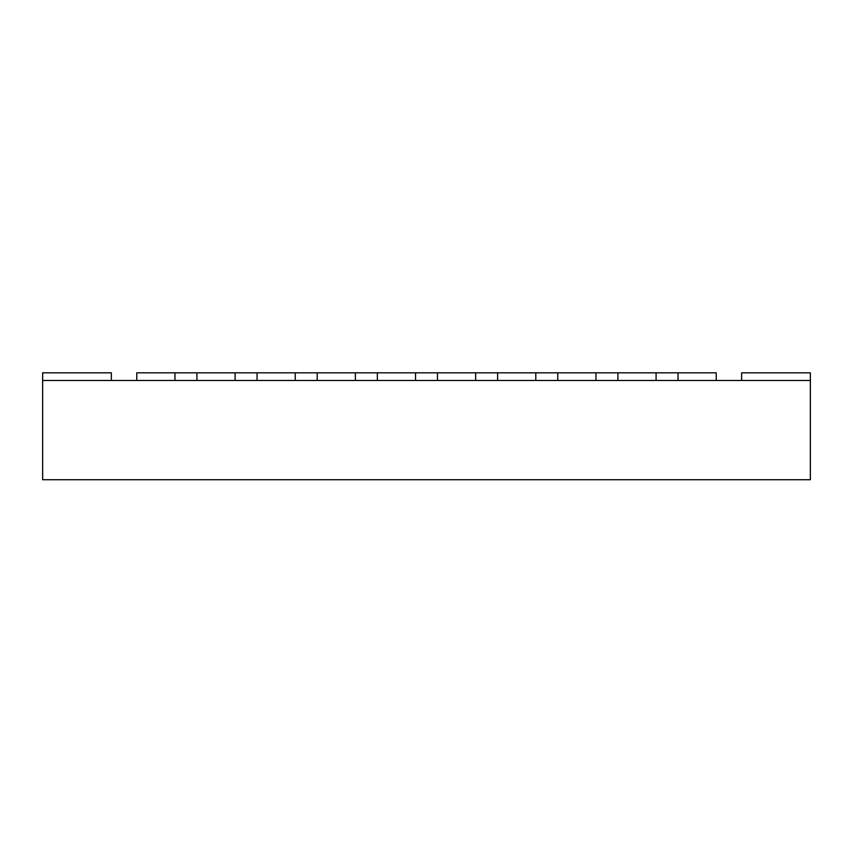 <?xml version="1.0" encoding="UTF-8"?>
<svg xmlns="http://www.w3.org/2000/svg" width="853" height="853" viewBox="0 0 853 853"><rect width="100%" height="100%" fill="white"/><g stroke="black" fill="none" stroke-linecap="round" stroke-linejoin="round"><path stroke-width="1.28" d="M138.666 479.727L100.291 479.727M810.35 380.491L42.65 380.491L42.65 479.727L810.35 479.727L810.35 372.825L741.641 372.825L741.641 380.491M111.359 380.491L111.359 372.825L42.65 372.825L42.65 380.491M716.232 380.491L716.232 372.825L678.039 372.825L678.039 380.491L716.232 380.491M174.961 372.825L136.768 372.825L136.768 380.491L174.961 380.491L174.961 372.825L196.915 372.825L196.915 380.491L235.097 380.491L235.097 372.825L257.052 372.825L257.052 380.491L295.245 380.491L295.245 372.825L317.199 372.825L317.199 380.491L355.381 380.491L355.381 372.825L377.335 372.825L377.335 380.491L415.528 380.491L415.528 372.825L437.472 372.825L437.472 380.491L475.665 380.491L475.665 372.825L497.619 372.825L497.619 380.491L535.801 380.491L535.801 372.825L557.755 372.825L557.755 380.491L595.948 380.491L595.948 372.825L617.903 372.825L617.903 380.491L656.085 380.491L656.085 372.825L678.039 372.825M617.903 372.825L656.085 372.825M557.755 372.825L595.948 372.825M497.619 372.825L535.801 372.825M437.472 372.825L475.665 372.825M377.335 372.825L415.528 372.825M317.199 372.825L355.381 372.825M257.052 372.825L295.245 372.825M196.915 372.825L235.097 372.825"/></g></svg>
